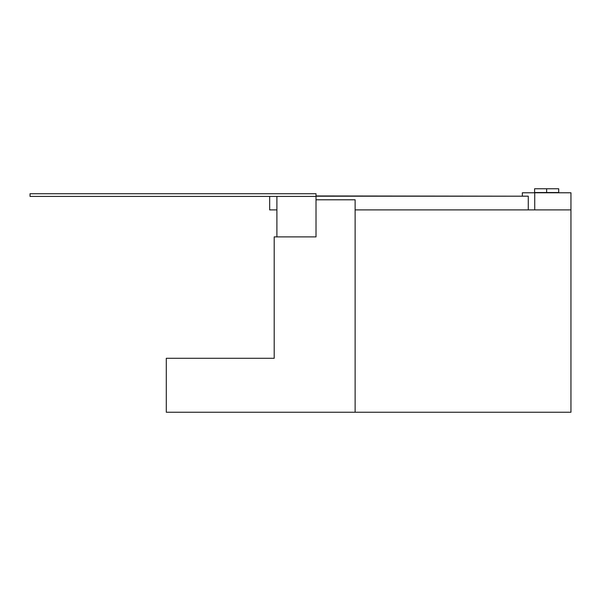 <?xml version="1.0" encoding="UTF-8"?>
<svg xmlns="http://www.w3.org/2000/svg" width="601" height="601" viewBox="0 0 601 601"><rect width="100%" height="100%" fill="white"/><g stroke="black" fill="none" stroke-linecap="round" stroke-linejoin="round"><path stroke-width="0.9" d="M316.013 236.884L316.013 199.795L355.131 199.795L355.131 412.241L166.289 412.241L166.289 358.286L274.199 358.286L274.199 236.884L316.013 236.884L316.013 196.422L276.896 196.422L276.896 236.884L316.013 236.884M355.131 412.241L570.95 412.241L570.95 209.907L355.131 209.907M316.013 196.422L30.05 196.422L30.05 193.725L316.013 193.725L316.013 196.422M316.013 196.189L528.279 196.189L528.279 209.907L534.732 209.907L534.732 192.778L570.95 192.778L570.95 209.907M269.669 196.422L269.669 209.907L276.896 209.907M316.013 195.964L517.378 196.189M529.924 192.778L523.238 192.778M534.732 192.778L522.337 192.778L522.337 196.189M570.048 192.778L533.5 192.778M552.695 188.759L558.697 188.759L558.697 192.538L546.625 192.538L546.625 188.759L552.695 188.759M546.625 188.759L534.59 188.759L534.59 192.538L546.625 192.538"/></g></svg>
